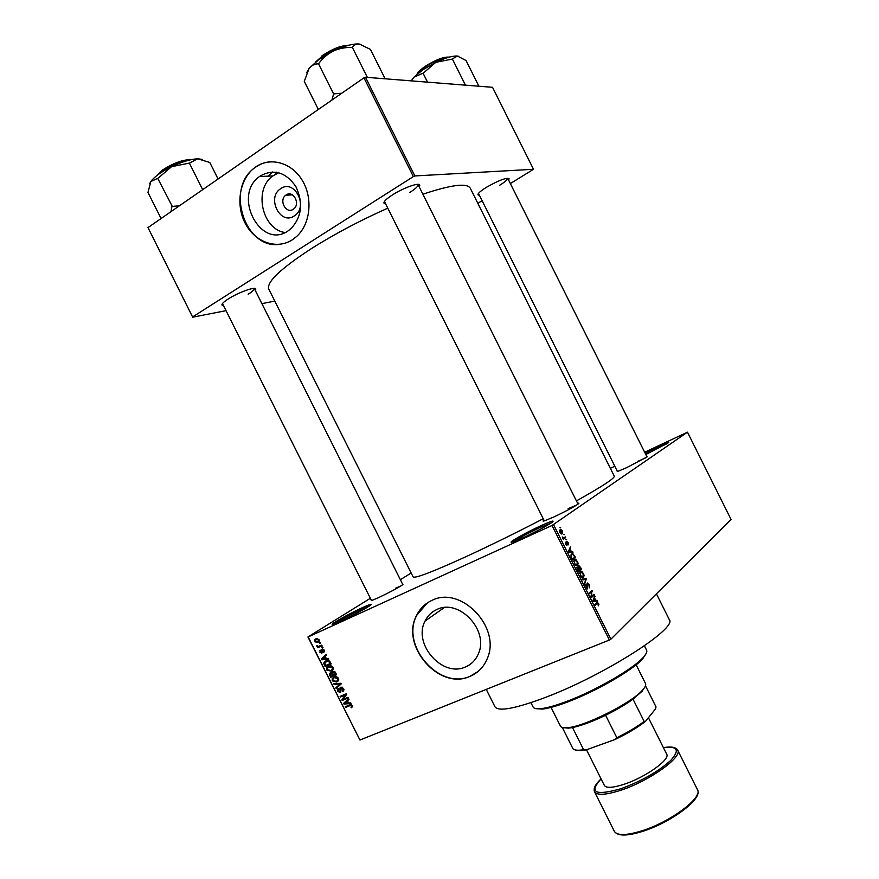 <?xml version="1.0" encoding="UTF-8"?>
<svg xmlns="http://www.w3.org/2000/svg" width="879" height="879" viewBox="0 0 879 879"><rect width="100%" height="100%" fill="white"/><g stroke="black" fill="none" stroke-linecap="round" stroke-linejoin="round"><path stroke-width="1.32" d="M523.247 537.673L512.918 541.914C504.876 544.497 524.73 533.059 540.959 525.686C551.331 521.016 555.034 519.896 552.1 522.335C546.046 526.378 536.432 531.487 523.247 537.673M551.287 522.895L541.046 527.081C528.51 532.971 519.445 537.816 513.863 541.607M645.01 452.916L657.646 446.664C666.502 442.555 670.106 441.236 668.436 442.686L645.812 454.531M666.513 443.917L645.461 453.839M341.019 621.057L333.635 624.101C326.252 626.551 347.853 614.256 362.467 607.631C370.114 604.17 372.795 603.379 370.498 605.268C364.115 609.521 354.281 614.784 341.019 621.057M369.246 606.125L362.423 608.982C350.556 614.597 341.437 619.464 335.075 623.596M294.3 215.904C280.379 225.826 266.194 197.522 280.665 188.688C294.586 178.459 309.001 207.224 294.3 215.904M286.071 194.973L285.62 195.292C278.61 200.412 286.213 214.366 293.245 209.279L293.817 208.85C300.706 203.631 293.015 189.853 286.071 194.973M260.503 175.811L259.481 176.547C232.067 195.665 260.799 250.218 288.103 230.869L290.993 228.661C301.849 216.849 303.464 202.807 295.849 186.535C285.785 172.185 274.006 168.614 260.503 175.811M278.775 172.691L272.886 175.921C253.262 189.337 262.008 229.419 285.038 232.539M255.778 166.9L254.833 167.57C239.626 178.745 235.341 204.554 245.208 223.299C254.866 242.186 276.61 250.021 292.322 239.813L296.542 236.561C310.276 224.299 313.166 198.709 302.53 180.777C292.059 162.703 270.578 156.528 255.778 166.9M271.622 161.692C265.985 161.923 260.788 163.659 256.031 166.889L255.097 167.559C224.563 188.007 245.395 250.57 280.346 244.241M465.518 666.93C442.39 677.907 412.647 643.944 425.051 621.068C427.633 615.783 431.523 611.949 436.753 609.565C458.805 598.116 489.405 630.386 478.363 653.811C475.748 660.019 471.463 664.392 465.518 666.93M431.875 600.423C425.117 603.543 420.03 608.51 416.646 615.311C399.923 645.483 439.126 690.806 469.968 676.38C478 672.984 483.747 667.073 487.23 658.657C501.535 627.518 460.849 585.161 431.875 600.423M427.337 602.939L416.855 615.168C400.143 645.329 439.335 690.641 470.177 676.215L478.176 671.413M385.606 203.818L384.178 203.445C383.112 202.049 385.881 199.203 392.484 194.885C403.692 187.645 420.184 181.898 419.755 185.315L419.217 186.7M223.475 305.584L222.145 305.255C221.277 304.255 223.31 302.156 228.243 298.959C238.55 292.267 256.316 286.005 255.8 289.18L255.251 290.4M479.319 195.226L478.099 194.984C477.341 193.841 480.11 191.281 486.417 187.315C499.041 180.184 506.612 177.349 509.117 178.811L508.589 179.964M617.476 471.551L478.55 193.578M646.735 456.366L647.208 456.816L626.584 467.683L617.256 471.616L617.19 470.968M577.646 503.348C579.184 502.909 579.294 503.173 577.986 504.15C573.053 507.436 564.966 511.721 553.715 517.028L544.376 520.884C542.804 521.346 542.662 521.093 543.936 520.137M402.527 584.008L402.956 584.59C397.758 588.04 389.507 592.446 378.19 597.808L371.399 600.632L371.191 599.939M656.415 593.83L669.238 619.486C678.17 627.815 604.917 674.951 545.815 697.278C515.38 708.694 498.426 711.858 494.943 706.76L486.241 689.4M422.964 194.193C451.268 184.744 467.046 182.744 470.287 188.227L614.278 476.176C614.795 478.231 602.181 486.472 576.415 500.909M543.233 518.72C516.588 532.553 491.009 545.134 466.485 556.462C432.743 571.844 414.954 578.657 413.13 576.91L268.798 289.125C266.282 282.192 280.676 268.556 312.012 248.208C335.031 233.759 360.28 220.42 387.782 208.169M563.362 534.333L564.175 534.729L563.362 534.333M564.065 537.772L565.263 536.893L565.626 537.618L563.318 539.31L562.252 536.959L564.065 537.772M565.845 539.299L566.658 539.684L565.845 539.299M566.526 541.343L568.142 542.541L568.295 544.859L566.944 542.024L566.889 545.573L565.779 544.343L565.593 542.167L566.845 544.804L566.526 541.343M571.35 551.627L572.592 551.54L572.976 552.298L568.724 552.495L568.339 551.726L570.339 547.024L570.086 549.122L571.35 551.627L569.471 552.462M577.569 561.362L578.118 563.824L577.415 565.384L576.217 565.713L574.372 563.879L574.58 559.824L576.053 559.659L577.151 561.549M583.513 573.251L584.074 575.723L583.381 577.305L582.173 577.646L580.36 575.833L580.547 571.735L582.008 571.559L583.096 573.427M598.61 603.401L598.456 605.807L597.709 603.115L595.116 605.213L594.753 604.488L597.632 602.335L598.181 603.576M553.55 524.675L610.872 639.187L609.378 640.033L552.034 525.477L687.477 432.182L644.659 452.224M610.872 639.187L731.064 519.467L687.477 432.182M595.797 600.489L597.006 600.313L597.379 601.071L593.281 601.544L592.896 600.786L594.742 595.808L594.545 597.984L595.797 600.489L593.281 601.544M591.556 596.369L593.973 594.259L594.336 594.984L591.325 597.632L591.82 591.677L589.391 593.786L589.029 593.061L592.061 590.435L590.974 596.621M587.183 583.085L589.194 584.601L589.369 587.864L588.809 584.832L587.557 583.81L587.491 588.875L586.139 587.381L585.952 584.425L586.48 587.062L587.655 588.007L587.183 583.085M582.041 579.096L586.249 578.821L584.623 584.249L584.249 583.502L586.095 579.525L582.425 579.865L582.041 579.096M578.426 565.735L580.437 567.219L581.557 569.46L578.47 571.965L577.118 567.076L578.162 567.34L578.426 565.735M571.603 553.924L572.822 553.616L575.613 557.572L572.493 560.011L570.954 556.77L571.603 553.924M560.099 529.773L560.978 529.554L562.329 530.927L562.142 533.795L561.285 534.014L559.923 532.641L560.099 529.773M559.945 527.499L560.758 527.905L559.945 527.499M552.034 525.477L308.177 636.945L359.95 740.03L307.936 636.967L370.356 598.28M400.363 579.7L411.163 572.998M614.817 466.222L610.345 468.32M320.406 642.472L320.736 643.131L319.879 643.516L319.549 642.857L320.406 642.472M322.67 646.988L323 647.647L322.143 648.032L321.813 647.373L322.67 646.988M328.416 658.426L328.768 659.118L321.747 659.788L321.395 659.096L326.351 654.317L326.702 655.009L325.186 656.382L326.329 658.657L328.416 658.426M332.998 669.666L331.262 671.215L326.812 670.073L326.834 667.699L328.636 666.183L331.13 665.886L332.998 667.359L332.998 669.666M338.437 680.478L336.679 682.027L332.229 680.851L332.24 678.511L334.064 676.984L336.558 676.698L338.437 678.181L338.437 680.478M343.623 688.51L343.733 690.619L342.667 691.553L342.876 688.751L341.173 687.861L340.821 691.762L340.063 692.443L337.47 691.279L337.36 689.356L338.283 688.532L338.162 690.949L340.228 691.388L339.887 688.817L340.832 687.202L343.623 688.51M350.71 702.815L351.062 703.508L343.975 704.057L343.634 703.365L348.644 698.706L348.996 699.398L347.469 700.739L348.611 703.013L350.71 702.815M609.378 640.033L359.95 740.03M352.303 706.837L351.029 707.837L351.49 705.892L350.677 705.376L345.645 707.364L345.315 706.705L349.435 704.98L352.215 705.617L352.303 706.837M347.941 697.3L348.271 697.959L342.206 700.519L341.854 699.816L345.315 694.992L340.459 697.047L340.129 696.388L346.194 693.817L346.546 694.531L343.085 699.354L347.941 697.3M340.887 683.258L341.217 683.906L336.141 688.444L335.8 687.763L340.36 683.928L334.152 684.477L333.8 683.796L340.887 683.258M335.58 672.688L336.602 674.731L330.57 677.357L329.405 673.523L331.768 673.006L332.8 671.468L335.58 672.688M330.207 661.986L331.174 663.92L325.153 666.568L323.813 663.645L324.054 662.359L325.911 660.843C327.537 659.92 328.966 660.305 330.207 661.986M324.395 650.229L323.802 652.471L323.747 650.471L322.626 649.889L321.879 653.218L319.89 652.284L320.374 650.207L320.494 651.987L321.659 652.416L322.186 649.273L324.395 650.229M321.725 645.098L322.055 645.757L317.693 647.724L318.055 646.757L316.89 646.318L316.814 645.593L318.506 646.406L321.725 645.098M319.088 639.659L319.066 641.45L317.748 642.516L314.572 641.703L314.605 639.901L315.858 638.868L319.088 639.659M363.961 77.835L365.477 77.242L414.855 175.943L413.361 176.58L363.961 77.835L147.991 227.595L192.677 317.187L226.024 310.661M261.887 303.64L274.808 301.112M192.677 317.187L147.991 227.595M414.855 175.943L533.498 169.284L510.38 183.535M482.066 200.731L477.824 203.302M533.498 169.284L492.537 87.307L365.477 77.242M413.361 176.58L192.787 316.825M409.889 192.402C415.262 188.963 418.03 186.425 418.173 184.777L578.03 504.117M248.208 294.245C252.207 291.696 254.24 289.839 254.317 288.653L254.251 288.411M499.58 185.315C504.821 182.063 507.546 179.745 507.743 178.36L647.021 456.948M645.109 458.157L637.605 461.431M576.558 505.106L568.142 508.644M401.154 585.799L395.649 588.161M352.259 706.925L351.029 707.837M352.105 705.43L351.49 705.892M351.435 704.804L350.677 705.376M350.139 704.738L345.645 707.364M345.018 703.288L343.975 704.057M346.073 701.969L343.634 703.365M345.93 701.673L348.798 699.014M345.711 703.211L347.787 703.09L346.864 701.255L344.414 703.398L345.711 703.211M348.414 702.618L347.787 703.09M347.491 700.794L346.864 701.255M347.974 697.377L342.206 700.519M343.733 698.453L341.854 699.816M346.392 694.212L345.315 694.992M346.238 693.905L340.459 697.047M343.491 690.96L342.667 691.553M343.513 688.301L342.876 688.751M342.173 687.147L341.173 687.861M340.656 692.015L340.063 692.443M338.096 690.828L337.47 691.279M340.986 690.784L340.261 691.301M340.755 688.202L339.887 688.817M338.305 686.499L335.8 687.763M338.118 686.125L341.074 683.62M340.997 683.477L340.36 683.928M335.295 683.686L334.152 684.477M338.008 681.093L336.679 682.027M338.338 680.643L337.25 680.818M332.877 680.412L332.229 680.851M334.306 677.676L334.646 676.764M332.932 680.544L336.36 681.357L337.712 680.258L337.723 678.489L334.372 677.643L332.943 678.819L332.932 680.544M335.888 676.599L334.372 677.643M338.36 678.05L337.723 678.489M336.36 674.248L330.57 677.357M330.196 674.874L329.548 675.314M334.097 671.314L331.768 673.006M330.943 676.39L332.745 675.61L331.724 673.71L330.581 673.468L330.943 676.39M333.383 675.171L332.745 675.61M331.482 672.842L330.581 673.468M332.493 673.182L331.724 673.71M333.449 675.303L335.569 674.38L334.449 672.336L333.141 672.116L332.603 672.578L333.449 675.303M336.207 673.94L335.569 674.38M334.251 671.358L333.141 672.116M335.075 671.908L334.449 672.336M335.503 672.545L334.866 672.984M332.493 670.38L331.262 671.215M332.877 669.886L331.768 670.062M327.46 669.633L326.812 670.073M328.911 666.864L329.284 665.941M332.669 669.194L333.251 668.974M327.515 669.754L330.933 670.556L332.273 669.468L332.295 667.677L328.944 666.842L327.526 668.007L327.515 669.754M330.515 665.788L328.944 666.842M332.932 667.238L332.295 667.677M330.954 663.469L325.153 666.568M324.604 663.118L323.813 663.645M326.153 661.535L326.527 660.612M325.527 665.601L330.141 663.568L329.548 662.381L327.834 661.118L324.78 662.656L325.527 665.601M330.779 663.14L330.141 663.568M327.889 660.404L326.23 661.502M328.713 660.536L327.834 661.118M330.185 661.953L329.548 662.381M322.989 658.964L321.747 659.788M323.813 657.646L321.395 659.096M323.758 657.536L326.603 654.811M323.461 658.909L325.516 658.745L324.604 656.921L322.175 659.118L323.461 658.909M326.164 658.327L325.516 658.745M325.241 656.492L324.604 656.921M324.637 651.031L323.395 651.844M324.329 650.097L323.747 650.471M323.538 649.295L322.626 649.889M320.461 651.91L319.89 652.284M322.549 651.888L321.582 652.515M322.527 651.702L321.714 652.218M322.934 647.515L322.143 648.032M321.868 645.395L317.693 647.724M318.648 646.384L318.055 646.757M317.616 645.856L316.89 646.318M320.67 643.01L319.879 643.516M318.681 641.923L317.748 642.516M319.132 641.318L318.264 641.274M315.154 641.34L314.572 641.703M316.737 639.187L316.912 638.539M319.231 640.549L318.418 641.066L318.451 639.923L316.231 639.505L315.198 641.439L317.418 641.857L318.418 641.066M317.737 638.572L316.231 639.505M319.033 639.56L318.451 639.923M598.083 605.093L598.962 604.73M595.127 604.148L597.357 603.225M594.358 601.423L597.006 600.313M594.347 596.896L595.127 596.566M593.83 598.28L594.545 597.984M594.116 600.665L595.325 600.555L594.314 598.544L593.38 600.829L594.116 600.665L593.061 601.104M593.226 601.434L595.325 600.555M593.622 598.83L594.314 598.544M592.05 595.94L594.336 594.984M589.479 592.666L591.82 591.677M589.941 592.27L592.446 591.215M586.875 584.096L587.557 583.81M585.59 585.447L586.359 585.117M586.776 588.381L587.458 588.084M584.183 579.711L586.249 578.821M585.941 579.821L586.601 579.536M583.458 575.987L584.074 575.723M582.502 577.679L583.381 577.305M580.008 572.427L582.008 571.559M580.711 575.536L582.041 576.877L583.019 576.58L583.162 573.547L581.81 572.207L580.898 572.471L580.294 575.712M579.777 573.602L580.349 573.35M579.843 572.932L580.898 572.471M578.843 570.636L581.557 569.46M576.811 567.922L578.162 567.34M578.47 570.943L579.393 570.196L577.536 567.757L578.052 571.119M576.811 568.076L577.536 567.757M579.755 569.9L580.843 569.021L578.8 566.461L579.338 570.075M578.063 566.779L578.8 566.461M577.481 564.109L578.118 563.824M576.602 565.746L577.415 565.384M574.009 560.56L576.053 559.659M574.734 563.582L576.075 564.944L577.053 564.659L577.206 561.659L575.844 560.297L574.932 560.549L574.317 563.769M573.8 561.67L574.383 561.417M573.866 561.022L574.932 560.549M572.636 558.879L575.613 557.572M572.493 558.989L574.888 557.132L572.976 554.374L571.954 554.66L571.394 556.616L572.075 559.176M570.834 555.154L571.954 554.66M570.647 552.408L572.592 551.54M569.856 548.166L570.713 547.782M569.295 549.474L570.086 549.122M569.603 551.682L570.856 551.66L569.845 549.65L568.834 551.803L569.603 551.682L568.559 552.144M569.021 552.473L570.856 551.66M569.087 549.99L569.845 549.65M566.285 542.321L566.944 542.024M565.373 543.145L565.999 542.87M566.23 545.079L566.779 544.826M563.054 538.783L565.626 537.618M562.978 538.223L563.527 537.97M560.264 532.421L561.78 533.081L561.989 531.136L560.483 530.487L559.901 532.586M559.505 530.927L560.483 530.487M551.056 707.397L560.45 726.142C561.165 727.526 563.439 728.054 567.252 727.713C584.03 726.878 631.979 702.859 642.703 689.938L643.197 689.356C645.384 686.785 646.153 684.84 645.516 683.543L636.143 664.799M642.769 690.663L633.012 699.168C625.409 704.65 616.267 710.012 605.598 715.264C592.457 721.582 581.426 725.68 572.504 727.548L568.537 728.142L562.989 727.636M633.012 699.168L644.164 721.45L645.494 721.373C637.341 727.658 627.166 733.712 614.981 739.525L586.37 749.842L581.349 750.589L575.558 750.029M655.976 706.804L645.483 685.818L655.976 706.804L655.646 708.749L645.494 721.373M572.504 727.548L583.601 749.699L586.37 749.842M614.981 739.525L616.838 737.712C627.507 732.471 636.627 727.043 644.164 721.45M605.598 715.264L616.838 737.712M562.296 727.471L572.745 748.315C573.547 749.853 575.987 750.479 580.085 750.161L583.601 749.699M646.274 653.262L642.582 658.975C632.517 670.248 596.149 691.268 568.043 701.827C557.198 705.936 548.694 708.353 542.541 709.078L535.75 708.606M530.916 702.673L533.092 707.024C533.905 708.595 536.619 709.133 541.233 708.628C547.485 707.892 556.132 705.43 567.164 701.244C595.753 690.487 632.781 669.095 643.01 657.668C646.175 654.273 647.373 651.779 646.592 650.185L644.417 645.834M458.53 56.278L457.432 56.058C452.63 55.696 445.422 57.783 435.83 62.31L423.14 69.617L413.921 77.187L423.403 73.023L435.83 62.31L452.004 59.135L457.432 56.058L466.079 60.563L478.901 86.219M465.441 85.153L452.355 58.959M427.535 82.154L423.052 73.188M411.405 80.879L413.921 77.187L411.218 80.868M361.016 44.4L359.313 44.049C353.028 43.532 344.326 45.884 333.207 51.092L318.868 59.53L309.133 68.309C311.627 65.409 314.66 63.914 318.253 63.826L318.835 63.409C322.648 58.212 327.438 54.102 333.207 51.092C339.074 48.466 345.304 47.246 351.875 47.444L352.501 47.268C354.006 44.895 356.27 43.829 359.313 44.049L370.411 49.367L385.134 78.802M367.367 77.396L352.281 47.246M341.766 93.229L333.591 93.91L318.429 63.607M333.591 93.91L331.932 100.052M318.352 109.468L304.277 81.362L309.133 68.309L306.661 72.715M333.998 93.712L333.416 94.119M275.786 173.064L276.478 172.196M275.852 174.009L275.457 173.229M272.754 171.921L268.82 175.426M179.459 205.785L171.965 206.422L170.998 211.652M218.069 179.008L209.773 162.461L197.676 158.791C190.677 159.143 181.964 161.78 171.537 166.691L189.589 163.044L197.676 158.791L202.181 159.418M202.686 189.677L189.337 163.044M158.132 178.173L171.537 166.691C161.264 171.812 154.363 176.745 150.825 181.503L158.132 178.173M172.218 206.257L157.748 178.36M161.077 218.53L147.98 192.435L150.825 181.503L149.749 183.535M586.502 749.798L604.345 785.419C606.29 788.309 612.96 787.892 624.365 784.178C645.593 777.223 670.556 759.357 666.689 754.204L648.427 717.725M351.073 704.683L349.809 705.617M340.777 689.652L340.151 690.092M341.03 683.543L339.536 684.598M340.327 683.302L339.261 684.049M332.767 673.94L332.13 674.38M324.867 664.293L324.23 664.733M322.373 650.845L321.582 651.361M594.995 604.28L597.171 603.368M593.138 600.148L593.786 599.874M568.559 551.221L569.284 550.902M448.62 57.289C442.335 57.695 434.567 60.871 425.293 66.815L417.36 73.968M449.059 57.157C444.071 56.608 436.149 59.651 425.293 66.277C435.358 59.915 443.258 56.882 448.993 57.179M417.053 74.221C418.052 72.045 420.766 69.419 425.194 66.354C419.92 70.265 417.184 72.902 417.009 74.265M347.634 45.532C339.646 46.587 331.108 50.191 322 56.366L315.583 62.024M348.82 45.214L341.096 46.4C335.932 47.752 329.581 50.872 322.033 55.762C332.13 49.026 341.041 45.521 348.754 45.236M190.303 159.846C181.777 160.461 172.493 164.065 162.461 170.636L157.462 175.097M191.04 159.681C183.03 159.528 173.537 162.978 162.56 170.021C173.515 162.989 182.975 159.549 190.963 159.692M641.494 830.952C670.172 822.206 703.189 797.495 697.476 789.716C703.398 798.703 670.49 822.777 642.055 831.545C626.815 836.248 617.574 836.182 614.344 831.347C617.157 835.709 626.2 835.577 641.494 830.952M697.146 794.803C695.168 804.56 666.249 824.073 642.307 831.435M663.414 747.655C671.095 746.304 675.841 747.117 677.643 750.095C682.884 756.918 649.482 780.904 621.057 790.155C605.906 795.055 597.05 795.572 594.501 791.726C593.193 788.507 595.391 784.222 601.071 778.882C588.688 792.693 595.292 795.967 620.915 788.727C641.736 781.046 658.36 771.575 670.798 760.313C680.038 750.062 677.577 745.853 663.425 747.688M292.344 194.819L285.62 195.292M272.886 175.921L259.481 176.547M425.051 621.068L444.236 607.609M384.661 201.928L384.178 203.445M222.618 303.859L222.145 305.255M478.528 193.644L478.099 194.984M384.486 201.599L544.321 520.895M507.798 178.382L509.117 178.811M254.394 288.686L255.8 289.18M418.272 184.81L419.755 185.315M351.512 706.551L352.347 705.925M342.964 690.279L343.942 689.586M337.36 689.356L338.349 688.642M340.228 691.388L340.986 690.839M340.052 687.883L341.162 687.103M332.24 678.511L334.569 676.896M337.712 680.258L338.723 679.544M329.405 673.523L330.57 672.721M331.932 672.204L333.218 671.325M326.834 667.699L329.185 666.117M332.273 669.468L333.284 668.776M324.054 662.359L326.406 660.799M323.802 651.449L324.626 650.91M319.791 650.757L320.45 650.328M321.659 652.416L322.538 651.844M321.56 649.801L322.56 649.152M314.605 639.901L316.693 638.583M597.632 602.335L596.72 602.719M587.359 588.073L586.743 588.337M587.721 582.964L587.029 583.26M581.678 571.449L580.217 572.075M582.041 576.877L581.338 577.184M577.58 566.966L576.976 567.23M579.03 565.604L578.239 565.944M575.712 559.538L574.218 560.198M576.075 564.944L575.382 565.252M572.822 553.616L571.185 554.341M566.966 541.255L566.362 541.519M560.978 529.554L559.758 530.103M561.132 533.245L560.516 533.52M642.274 691.224L642.703 689.938M568.537 728.142L567.252 727.713M581.349 750.589L580.085 750.161M642.582 658.975L643.01 657.668M542.541 709.078L541.233 708.628M371.52 600.599L222.464 303.552M402.857 584.667L254.24 288.378M156.869 175.547L162.384 170.152M677.643 750.095L697.476 789.716M594.501 791.726L614.344 831.347"/></g></svg>
